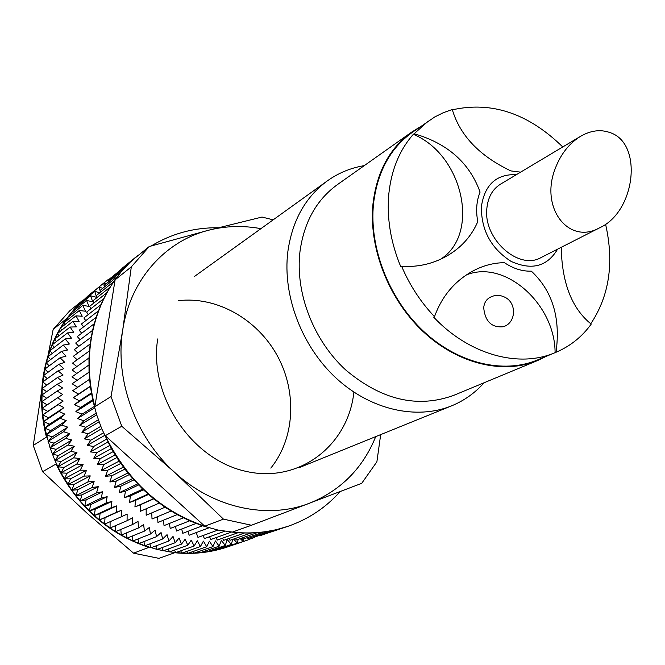 <?xml version="1.0" encoding="UTF-8"?>
<svg xmlns="http://www.w3.org/2000/svg" width="665" height="665" viewBox="0 0 665 665"><rect width="100%" height="100%" fill="white"/><g stroke="black" fill="none" stroke-linecap="round" stroke-linejoin="round"><path stroke-width="1" d="M555.117 168.868C539.756 208.145 568.916 245.31 599.631 227.796C635.624 211.744 643.421 142.767 609.606 132.451C600.296 129.218 590.603 130.515 580.528 136.333C569.04 143.507 560.57 154.347 555.117 168.868M580.528 136.333L500.562 184.13C492.491 189.209 487.911 197.364 486.838 208.602C483.264 239.059 518.775 270.713 541.094 257.546L599.631 227.796M364.245 165.643C350.754 167.888 338.443 172.975 327.321 180.897C305.318 197.123 292.151 220.813 287.804 251.977C282.484 295.651 301.694 346.241 336.058 378.061C370.472 409.873 416.44 420.164 451.527 405.874C464.162 400.679 475.018 392.965 484.112 382.749M419.798 127.082L411.56 132.194L337.413 184.612C316.482 199.808 304.005 222.168 299.965 251.678C295.094 292.666 313.248 340.073 345.542 369.807C381.386 400.014 417.462 408.526 453.763 395.351L537.628 360.53L546.339 356.29M411.56 132.194C389.698 148.071 376.856 171.844 373.015 203.532C368.46 247.546 388.426 298.992 423.065 331.519C457.744 364.054 503.405 374.811 537.628 360.53M520.612 172.144L510.886 170.922C479.507 155.976 459.964 135.51 452.267 109.517L443.281 112.726L434.744 116.965L411.934 132.626C390.147 148.436 377.346 172.127 373.522 203.69C369 247.521 388.884 298.743 423.381 331.137C457.911 363.514 503.38 374.212 537.453 359.981L556.031 352.259C570.246 346.207 581.975 336.831 591.21 324.121C572.199 308.834 562.216 283.731 561.26 248.818L561.917 246.964M440.629 259.209C480.77 233.698 462.699 154.546 413.322 134.322C399.607 149.899 391.444 169.658 388.85 193.598C386.614 217.721 390.596 242.126 400.812 266.815L401.652 266.341C409.698 285.235 420.654 302.018 434.511 316.673L433.647 317.105C468.925 354.703 518.858 368.344 554.992 352.691M413.322 134.322L414.145 133.748C447.528 143.382 469.507 162.825 480.08 192.085C476.489 200.938 475.724 210.797 477.786 221.653C471.244 236.698 460.621 248.319 445.924 256.524C432.358 263.997 417.603 267.264 401.652 266.341M428.285 121.088L414.145 133.748M562.756 146.957C528.359 113.391 491.551 101.014 452.341 109.841M590.769 323.813C609.364 295.792 614.294 262.584 605.566 224.188M516.447 174.629C496.339 173.956 484.644 184.679 481.369 206.798C481.261 230.381 491.169 248.577 511.069 261.378C531.701 270.655 547.212 266.582 557.594 249.159M434.511 316.673C441.926 296.149 454.818 280.888 473.172 270.863C483.156 265.559 493.563 262.825 504.402 262.658C513.247 268.61 522.225 271.445 531.343 271.154C552.49 290.913 560.72 317.945 556.031 352.259M502.881 326.806C515.949 323.647 517.362 303.124 504.86 297.222C499.423 294.587 494.203 294.803 489.216 297.87C485.965 299.965 484.12 303.265 483.696 307.779C485.118 321.394 491.551 327.72 503.006 326.773M555.092 352.65C555.125 304.096 504.76 259.109 466.331 274.953M229.433 546.198L218.078 549.681L206.275 551.992L194.18 553.13L181.894 553.097L169.517 551.859L157.148 549.423L144.912 545.79L132.909 540.994L121.254 535.051L110.049 528.018L99.409 519.955L89.418 510.92L80.182 500.994L71.787 490.263L60.939 472.873L54.971 460.579L50.075 447.853L44.838 428.21L42.784 414.918L41.912 401.627L42.211 388.435L43.674 375.467L46.267 362.849L49.983 350.671L54.754 339.05L60.532 328.078L67.273 317.845L74.887 308.419L88.786 295.152M83.458 300.439L83.308 299.882L69.734 310.821L53.175 329.358L47.913 356.049M227.746 546.854L227.513 546.929C210.747 552.623 193.149 554.56 174.712 552.723L158.985 558.359L133.565 553.172L148.844 547.386C107.397 533.563 76.458 505.766 56.026 464.004L42.593 471.718L33.25 445.434L46.45 437.138C41.197 416.423 40.149 395.958 43.308 375.733C46.833 354.329 54.555 335.326 66.475 318.726L53.175 329.358M100.523 292.209L99.135 287.081L90.157 294.055M41.762 390.106L33.25 445.434M42.593 471.718L87.173 513.305L133.565 553.172M108.661 280.522L108.445 279.35L109.517 279.832M104.222 285.401L103.707 283.091L105.968 283.997M99.135 287.081L102.701 288.336M232.75 539.34L231.32 544.436L227.214 539.548L225.269 545.458L221.337 540.379L219.142 546.181L215.402 540.919L212.95 546.605L209.417 541.169L206.707 546.721L203.382 541.119L200.423 546.539L197.322 540.778L194.122 546.04L191.246 540.146L187.804 545.242L185.161 539.215L181.487 544.136L179.093 537.985L175.186 542.723L173.05 536.464L168.918 541.002L167.04 534.652L162.692 538.974L161.08 532.549L156.533 536.655L155.178 530.163L150.44 534.028L149.359 527.486L144.438 531.119L143.632 524.544L138.528 527.927L138.012 521.318L132.742 524.444L132.501 517.836L127.082 520.695L127.131 514.087L121.554 516.68L121.894 510.097L116.192 512.407L116.816 505.857L110.989 507.885L111.903 501.385L105.968 503.122L107.165 496.689L101.138 498.135L102.626 491.784L96.516 492.931L98.279 486.672L92.103 487.52L94.147 481.369L87.913 481.917L90.232 475.891L83.965 476.132L86.55 470.238L80.249 470.18L83.1 464.444L76.791 464.079L79.9 458.501L73.591 457.836L76.957 452.433L70.665 451.469L74.272 446.248L68.005 444.985L71.853 439.972L65.627 438.41L69.7 433.613L63.541 431.76L67.83 427.179L61.737 425.043L66.234 420.696L60.224 418.277L64.929 414.17L59.019 411.477L63.898 407.62L58.104 404.661L63.167 401.062L57.489 397.845L62.718 394.503L57.173 391.045L62.552 387.969L57.157 384.27L62.676 381.477L57.439 377.537L63.092 375.027L58.021 370.871L63.79 368.643L58.894 364.27L64.771 362.334L60.066 357.77L66.026 356.116L61.521 351.361L67.556 350.006L63.258 345.077L69.359 344.021L65.27 338.917L71.421 338.153L67.556 332.907L73.749 332.442L70.108 327.047L76.317 326.872L72.917 321.353L79.143 321.478L75.985 315.842L82.202 316.257L79.285 310.513L85.486 311.22L82.826 305.393L89.002 306.382L86.591 300.48L92.726 301.752L90.565 295.784L96.649 297.33L94.754 291.32L99.75 292.824M238.178 539.29L237.289 543.122L233.565 539.057M243.639 538.899L243.149 541.518L240.231 538.583M249.109 538.16L248.901 539.623L246.898 537.777M254.604 536.73L254.529 537.461L253.556 536.638M178.386 300.663C216.682 296.116 257.106 319.084 277.122 355.384C297.172 391.66 295.069 438.11 270.821 468.094M49.16 365.883L46.267 362.849L61.521 351.361M50.548 359.624L47.988 356.698L63.258 345.077M52.227 353.472L49.983 350.671L65.27 338.917M54.189 347.438L52.236 344.786L67.556 332.907M56.425 341.536L54.754 339.05L70.108 327.047M58.936 335.783L57.523 333.481L72.917 321.353M61.712 330.181L60.532 328.078L75.985 315.842M64.746 324.744L63.79 322.866L79.285 310.513M68.021 319.491L67.273 317.845L82.826 305.393M71.546 314.42L70.972 313.024L86.591 300.48M75.295 309.549L74.887 308.419L90.565 295.784M79.268 304.886L79.002 304.038L94.754 291.32M87.855 296.199L103.707 283.091M243.149 541.518L223.548 547.81M237.289 543.122L218.078 549.681L217.58 549.14M231.32 544.436L212.218 550.977L211.545 550.179M225.269 545.458L206.275 551.992L205.443 550.919M219.142 546.181L200.256 552.706L199.292 551.351M212.95 546.605L194.18 553.13L193.108 551.493M206.707 546.721L188.054 553.263L186.898 551.318M200.423 546.539L181.894 553.097L180.681 550.844M194.122 546.04L175.71 552.623L174.463 550.071M187.804 545.242L169.517 551.859L168.253 548.982M181.487 544.136L163.324 550.786L162.077 547.586M175.186 542.723L157.148 549.423L155.951 545.89M168.918 541.002L151.013 547.752L149.866 543.895M162.692 538.974L144.912 545.79L143.864 541.593M156.533 536.655L138.877 543.538L137.938 538.991M150.44 534.028L132.909 540.994L132.119 536.106M144.438 531.119L127.032 538.16L126.408 532.923M138.528 527.927L121.254 535.051L120.831 529.465M132.742 524.444L115.594 531.668L115.394 525.724M127.082 520.695L110.049 528.018L110.116 521.709M121.554 516.68L104.654 524.111L105.004 517.686L99.409 519.955L100.041 513.563L94.322 515.55L95.236 509.207L89.418 510.92L90.606 504.635L84.704 506.057L86.167 499.856L80.182 500.994L81.928 494.876L75.877 495.716L77.896 489.714L71.787 490.263L74.073 484.369L67.93 484.627L70.482 478.867L64.314 478.825L67.123 473.214L60.939 472.873L63.998 467.429L57.822 466.788L61.13 461.51L54.971 460.579L58.512 455.483L52.385 454.262L56.159 449.357L50.075 447.853L54.073 443.156L48.046 441.361L52.252 436.88L46.292 434.81L50.715 430.546L44.838 428.21L49.443 424.179L43.666 421.577L48.462 417.786L42.784 414.918L47.755 411.386L42.203 408.268L57.489 397.845M47.165 404.885L41.912 401.627L57.173 391.045M46.725 398.285L41.912 395.01L57.157 384.27M46.592 391.71L42.211 388.435L57.439 377.537M46.774 385.168L42.793 381.918L58.021 370.871M47.273 378.668L43.674 375.467L58.894 364.27M48.063 372.242L44.829 369.108L60.066 357.77M108.827 279.524L112.56 276.507M103.782 283.124L108.445 279.35M47.755 411.386L63.167 401.062M42.784 414.918L58.104 404.661M48.462 417.786L63.898 407.62M43.666 421.577L59.019 411.477M49.443 424.179L64.929 414.17M44.838 428.21L60.224 418.277M50.715 430.546L66.234 420.696M46.292 434.81L61.737 425.043M52.252 436.88L67.83 427.179M48.046 441.361L63.541 431.76M54.073 443.156L69.7 433.613M50.075 447.853L65.627 438.41M56.159 449.357L71.853 439.972M52.385 454.262L68.005 444.985M58.512 455.483L74.272 446.248M54.971 460.579L70.665 451.469M61.13 461.51L76.957 452.433M57.822 466.788L73.591 457.836M63.998 467.429L79.9 458.501M60.939 472.873L76.791 464.079M67.123 473.214L83.1 464.444M64.314 478.825L80.249 470.18M70.482 478.867L86.55 470.238M67.93 484.627L83.965 476.132M74.073 484.369L90.232 475.891M71.787 490.263L87.913 481.917M77.896 489.714L94.147 481.369M75.877 495.716L92.103 487.52M81.928 494.876L98.279 486.672M80.182 500.994L96.516 492.931M86.167 499.856L102.626 491.784M84.704 506.057L101.138 498.135M90.606 504.635L107.165 496.689M89.418 510.92L105.968 503.122M95.236 509.207L111.903 501.385M94.322 515.55L110.989 507.885M100.041 513.563L116.816 505.857M99.409 519.955L116.192 512.407M105.004 517.686L121.894 510.097M229.492 546.248L248.901 539.623M248.934 539.373L254.529 537.461M144.28 250.547L132.767 259.857L149.243 246.532L131.304 266.865L115.103 279.824C103.316 296.407 95.486 315.418 91.604 336.839C87.647 359.69 88.736 382.982 94.871 406.706L111.047 396.54L121.778 426.248L105.303 435.708C127.464 480.853 160.622 511.019 204.778 526.198L223.448 519.124L251.47 525.25L232.276 532.125C251.835 534.219 270.447 532.266 288.103 526.264C308.585 519.107 325.95 507.536 340.197 491.543M138.145 255.219L129.966 262.426L121.288 271.661L113.491 281.852L106.649 292.908L100.839 304.753L96.109 317.288L92.526 330.405L90.132 344.005L88.96 357.961L89.035 372.159L90.349 386.456L92.917 400.729L96.708 414.844L101.703 428.676L111.338 448.592L119.102 461.144L127.863 472.973L142.676 489.132L153.532 498.708L165.053 507.22L177.131 514.619L189.65 520.82L202.484 525.791L217.987 530.055L237.688 532.84L250.705 533.081L263.515 532.058L275.992 529.772L287.837 526.356M218.211 227.746C194.089 227.497 171.736 233.581 151.155 245.992M273.174 219.841L262.018 217.056L208.411 230.281C165.186 241.121 130.282 279.766 122.776 329.707C114.563 379.333 135.278 436.963 174.596 472.316C213.498 508.309 267.629 519.664 309.591 503.197C340.779 490.521 362.824 468.326 375.733 436.614M251.47 525.25L361.694 483.347L376.889 461.776L380.679 434.611M223.448 519.124L174.596 472.316L121.778 426.248M111.047 396.54L122.776 329.707L131.304 266.865M149.243 246.532L208.411 230.281C225.56 225.9 243.066 225.36 260.921 228.66M196.208 532.59L197.954 537.411L217.987 530.055M187.962 531.318L189.143 535.242L208.985 527.802M181.678 529.016L182.775 533.288L202.484 525.791M175.477 526.397L176.466 531.036L196.034 523.463M169.367 523.471L170.215 528.476L189.65 520.82M163.366 520.246L164.047 525.608L183.341 517.869M157.497 516.713L157.971 522.449L177.131 514.619M151.761 512.89L152.011 519.008L171.03 511.061M146.184 508.783L146.167 515.275L165.053 507.22M89.534 379.299L72.618 390.746L78.487 394.071L73.399 397.72L79.393 400.779L74.48 404.694L80.581 407.47L75.868 411.635L82.069 414.137L77.556 418.543L83.84 420.754L79.534 425.392L85.901 427.304L81.82 432.167L88.237 433.78L84.38 438.858L90.839 440.172L87.231 445.45L93.723 446.448L90.357 451.917L96.857 452.607L93.748 458.252L100.257 458.634L97.406 464.444L103.898 464.502L101.321 470.471L107.78 470.213L105.469 476.315L111.886 475.749L109.858 481.975L116.217 481.103L114.471 487.437L120.747 486.248L119.293 492.674L125.486 491.177L124.313 497.694L130.415 495.89L129.525 502.474L135.51 500.371L134.912 506.996L140.772 504.61L140.465 511.269L159.218 503.106M89.035 372.159L72.144 383.78L77.747 387.279M88.844 365.043L71.978 376.839L77.115 380.363M88.96 357.961L72.119 369.931L76.808 373.456M89.393 350.945L72.56 363.082L76.832 366.581M90.132 344.005L73.308 356.307L77.173 359.757M91.18 337.155L74.347 349.615L77.83 352.999M92.526 330.405L75.685 343.032L78.802 346.315M94.172 323.78L77.315 336.557L80.091 339.732M96.109 317.288L79.235 330.206L81.679 333.248M98.329 310.937L81.429 324.005L83.557 326.889M100.839 304.753L83.898 317.953L85.735 320.671M103.607 298.735L86.633 312.068L88.196 314.603M106.649 292.908L89.625 306.365L90.93 308.685M109.949 287.272L92.867 300.846L93.94 302.949M113.491 281.852L96.359 295.534L97.215 297.396M117.273 276.64L100.083 290.439L100.739 292.035M121.288 271.661L104.031 285.559L104.513 286.881M125.527 266.923L108.187 280.904L108.52 281.943M129.966 262.426L112.56 276.49L112.759 277.222M134.604 258.178L117.206 272.733M136.441 256.624L121.87 268.477M266.582 533.471L287.081 526.614M260.481 535.076L260.821 535.433L282.085 528.176M254.296 536.381L254.836 537.004L275.992 529.772M248.037 537.387L248.76 538.284L269.799 531.069M241.711 538.068L242.584 539.257L263.515 532.058M235.335 538.442L236.333 539.93L257.139 532.723M228.918 538.5L230.024 540.296L250.705 533.081M222.467 538.234L223.656 540.346L244.213 533.122M216.017 537.644L217.256 540.08L237.688 532.84M209.558 536.738L210.83 539.506L231.129 532.233M203.116 535.516L204.388 538.617L224.554 531.302M157.696 338.942C148.719 395.276 190.847 458.858 244.828 471.103C298.693 484.187 348.352 445.641 353.88 392.126M115.103 279.824L94.871 406.706M105.303 435.708L204.778 526.198M153.715 498.85L140.772 504.61M153.532 498.708L134.912 506.996M148.494 494.469L135.51 500.371M148.021 494.045L129.525 502.474M143.424 489.847L130.415 495.89M142.676 489.132L124.313 497.694M138.511 484.993L125.486 491.177M137.53 483.97L119.293 492.674M133.773 479.922L120.747 486.248M132.584 478.584L114.471 487.437M129.218 474.635L116.217 481.103M127.863 472.973L109.858 481.975M124.862 469.158L111.886 475.749M123.366 467.154L105.469 476.315M120.722 463.488L107.78 470.213M119.102 461.144L101.321 470.471M116.791 457.653L103.898 464.502M115.087 454.951L97.406 464.444M113.092 451.651L100.257 458.634M111.338 448.592L93.748 458.252M109.634 445.508L96.857 452.607M107.846 442.084L90.357 451.917M106.425 439.233L93.723 446.448M104.629 435.442L87.231 445.45M103.466 432.84L90.839 440.172M101.703 428.676L84.38 438.858M100.772 426.356L88.237 433.78M99.06 421.801L81.82 432.167M98.337 419.781L85.901 427.304M96.708 414.844L79.534 425.392M96.184 413.131L83.84 420.754M94.663 407.82L77.556 418.543M94.297 406.44L82.069 414.137M92.917 400.729L75.868 411.635M92.693 399.707L80.581 407.47M91.479 393.605L74.48 404.694M91.363 392.957L79.393 400.779M90.349 386.456L73.399 397.72M90.315 386.207L78.487 394.071M299.558 467.512L451.527 405.874M194.188 276.657L327.321 180.897M472.2 271.387L473.181 270.871M227.97 546.78L227.513 546.929M287.571 526.447L288.103 526.264M137.921 255.393L138.362 255.044"/></g></svg>
